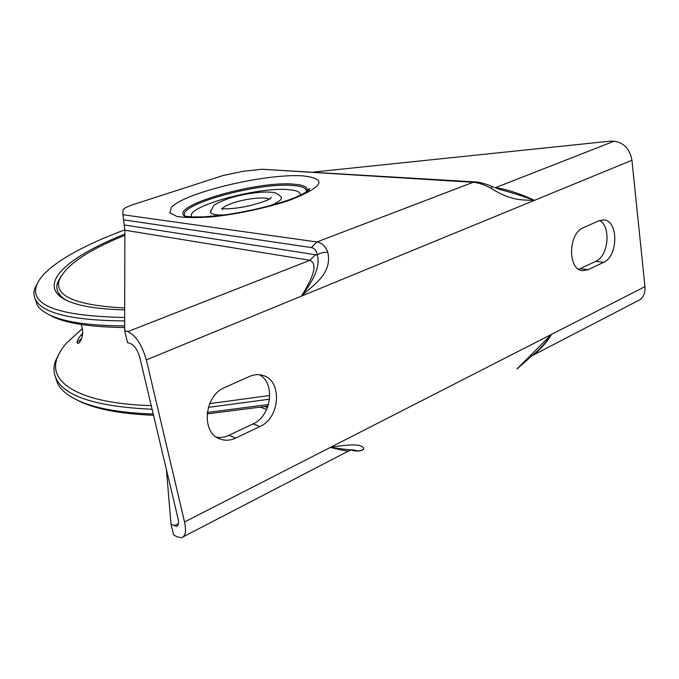 <?xml version="1.0" encoding="UTF-8"?>
<svg xmlns="http://www.w3.org/2000/svg" width="679" height="679" viewBox="0 0 679 679"><rect width="100%" height="100%" fill="white"/><g stroke="black" fill="none" stroke-linecap="round" stroke-linejoin="round"><path stroke-width="1.02" d="M261.967 169.266L473.17 182.295L475.427 181.938L261.967 169.266L243.26 171.278L223.094 175.522L133.704 204.404C126.854 206.679 123.264 208.648 122.933 210.32L122.891 214.725L124.868 230.223L124.656 330.648L127.516 342.589L130.648 343.608C134.663 345.577 137.735 350.279 139.857 357.697L178 518.433C178.984 523.102 178.467 525.75 176.43 526.369L170.998 524.095L173.578 534.865L176.752 536.665L181.378 537.768C185.435 536.554 186.487 531.284 184.544 521.964L330.35 447.427C347.079 449.651 354.777 450.449 353.436 449.829M578.737 269.291L595.721 261.373C608.452 256.246 611.329 226.463 599.599 220.497M216.474 437.157C220.607 437.879 224.749 437.276 228.899 435.332L253.055 423.883C271.515 416.1 275.759 382.964 259.276 374.706M249.516 376.446C254.133 374.443 258.623 374.104 262.977 375.436C282.557 380.486 280.266 417.95 259.998 426.48L235.74 438.065C230.198 440.637 224.834 440.9 219.648 438.863C200.729 432.438 204.354 395.305 224.774 387.471L249.516 376.446M588.184 269.707L582.506 270.683C567.559 269.911 568.094 233.338 583.269 227.745L598.895 220.777L603.699 219.928C618.603 220.285 618.391 256.373 603.589 262.349L588.184 269.707L580.324 268.672M353.555 449.888C357.103 451.34 360.524 451.102 363.825 449.192C363.367 442.428 343.557 445.237 330.35 447.427L551.586 334.34C546.035 343.345 539.618 350.381 532.353 355.448C540.026 349.125 546.442 342.089 551.586 334.34L644.957 286.614L631.937 160.269C629.756 148.896 623.789 142.556 614.045 141.232L610.124 141.164L313.723 172.033M123.451 219.809L311.322 247.563C314.538 248.098 316.507 250.568 317.229 254.99C320.344 265.09 315.048 278.823 301.323 296.18C313.316 284.841 332.54 273.866 327.804 252.325C323.849 252.036 320.318 252.919 317.229 254.99L124.282 224.953M124.656 330.648L127.788 331.615L309.93 260.303C317.382 263.596 314.513 275.555 301.323 296.18L146.341 359.895L184.544 521.964M146.341 359.895C142.03 344.89 135.842 335.46 127.788 331.615M644.957 286.614C645.389 294.049 642.775 298.904 637.106 301.187L532.005 355.745M166.431 469.681L170.998 524.095M361.975 450.253L363.825 449.192M551.586 334.34L516.965 368.994M327.804 252.325C325.428 246.18 321.812 242.734 316.949 241.97L473.17 182.295C478.415 182.668 484.45 184.713 491.273 188.423L491.961 186.47C485.112 183.288 476.03 181.683 475.427 181.947L475.767 181.964M491.273 188.423C511.949 201.357 522.295 199.804 534.356 200.381C524.315 196.604 512.637 192.904 499.303 189.297M631.937 160.269L534.356 200.381C522.227 194.304 503.19 188.151 495.229 187.752L495.008 187.743M330.35 447.427C342.853 450.449 348.989 451.603 348.751 450.881M269.953 205.779C279.527 201.909 283.101 198.82 280.673 196.52C277.66 193.642 274.639 192.233 271.592 192.284C259.862 191.088 240.179 194.601 227.584 198.854C218.536 202.418 213.8 204.837 213.384 206.119L210.405 212.162C211.288 214.199 215.82 215.15 224.011 215.005M210.711 210.439L210.405 212.162M268.943 199.303C266.321 196.324 245.45 198.574 232.439 203.157C226.786 205.117 223.484 206.934 222.534 208.606M222.406 209.404L222.61 209.853M250.941 205.465L241.52 207.358M124.851 235.29C87.116 250.576 65.201 265.633 59.124 280.478C54.481 296.273 76.337 305.44 124.707 307.986M65.982 300.067C58.326 295.263 55.466 289.602 57.426 283.101L61.051 276.039M124.698 309.896C97.64 309.174 78.272 306 66.601 300.364C34.654 284.951 67.875 256.56 124.86 234.145M124.664 325.928C88.771 325.699 63.554 321.939 49.015 314.657C43.167 311.737 39.178 308.436 37.048 304.744L35.138 298.845M48.447 314.369L51.918 316.27C66.058 323.357 90.307 327.108 124.664 327.524M38.499 281.301L34.629 288.872C33.407 292.921 33.831 296.723 35.885 300.288C43.439 313.579 73.035 320.463 124.673 320.929M124.681 317.475C59.862 316.202 30.411 305.788 36.326 286.232C41.725 268.307 77.72 247.334 124.86 229.833M268.511 404.506L207.239 412.467M153.233 414.046C119.275 412.815 93.906 408.147 77.134 400.05C67.255 395.237 60.72 389.67 57.528 383.346L55.339 376.641M80.173 336.105L82.609 334.221M81.692 338.524L77.067 342.454M78.246 400.593L79.876 401.399C96.231 409.301 120.777 413.918 153.522 415.259M207.078 413.901L268.001 406.118M60.38 351.382L55.406 361.075C53.242 367.398 53.573 373.391 56.416 379.069C65.26 396.655 97.156 406.713 152.096 409.25M208.334 407.383L269.58 399.184M269.801 395.475L209.667 403.649M151.23 405.626C79.621 403.615 48.022 382.549 57.036 358.512C58.767 353.445 61.925 348.31 66.5 343.099L82.303 328.729M267.857 406.551L267.085 406.28M186.275 217C163.783 207.536 256.45 180.224 294.1 184.187C303.038 184.909 307.409 186.869 307.222 190.078L306.467 191.894M289.831 200.178C323.586 186.784 327.932 178.687 302.851 175.878C266.202 173.221 185.248 192.293 171.38 207.29L169.835 212.722L176.812 216.423C185.673 217.857 198.013 217.942 213.826 216.686C239.186 213.809 267.585 207.63 289.831 200.178M306.119 192.115L306.322 191.351C306.518 188.176 302.24 186.233 293.464 185.52C258.758 181.862 173.204 205.72 185.477 216.431M311.322 247.563L316.949 241.97L122.891 214.725M306.611 190.943L307.536 191.181M308.962 190.044L307.629 189.687M191.834 216.915C183.839 206.891 258.809 186.352 289.059 189.704C296.995 190.4 300.772 192.225 300.407 195.162M259.998 426.48L253.055 423.883M235.74 438.065L228.899 435.332M603.589 262.349L595.721 261.373M315.633 254.608L309.93 260.303L124.868 230.223M260.728 407.358L266.677 409.445M174.172 525.843L178.399 523.687M353.453 449.888L351.663 449.931M534.356 200.381L301.323 296.18M495.135 187.794L614.045 141.232M305.813 192.301L307.222 190.078L309.624 188.584L308.937 190.069C310.278 189.5 302.223 195.365 287.573 200.339C268.943 206.552 248.421 211.347 226.005 214.734L204.269 216.847L191.97 216.924L185.367 216.228M267.492 407.536L264.946 406.653M361.958 450.245C358.58 451.841 352.528 450.754 351.366 449.99M176.43 526.369L177.431 525.86M499.286 189.297L492.003 186.487M532.311 355.482L516.94 369.011M348.734 450.873L351.858 449.905M183.415 536.707L348.293 451.119M269.648 198.896L271.15 197.402C271.218 199.134 263.775 201.977 248.811 205.949C238.558 207.969 230.843 208.92 225.657 208.801L221.49 208.453M59.124 280.478L57.426 283.101M51.918 316.27L49.015 314.657M35.885 300.288L37.048 304.744M36.326 286.232L34.629 288.872M79.876 401.399L77.134 400.05M56.416 379.069L57.528 383.346M57.036 358.512L55.406 361.075M82.668 333.219L79.553 336.928C77.143 340.459 76.481 342.555 77.567 343.226C79.842 344.966 85.435 332.931 80.988 324.469"/></g></svg>
